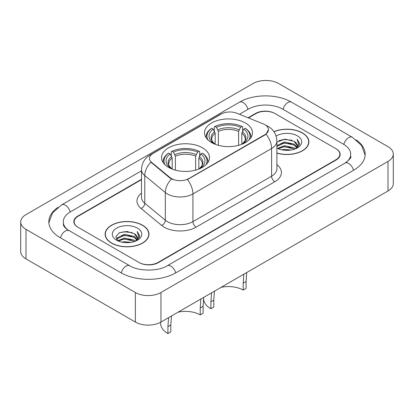 <?xml version="1.0" encoding="UTF-8"?>
<svg xmlns="http://www.w3.org/2000/svg" width="414" height="414" viewBox="0 0 414 414"><rect width="100%" height="100%" fill="white"/><g stroke="black" fill="none" stroke-linecap="round" stroke-linejoin="round"><path stroke-width="0.62" d="M202.462 147.803A23.971 13.838 0 0 0 176.338 144.802A23.971 13.838 0 0 0 161.543 157.589A23.971 13.838 0 0 0 168.56 167.375A23.971 13.838 0 0 0 194.683 170.371A23.971 13.838 0 0 0 209.479 157.589A23.971 13.838 0 0 0 202.462 147.803M245.44 122.989A23.971 13.838 0 0 0 219.316 119.988A23.971 13.838 0 0 0 204.521 132.775A23.971 13.838 0 0 0 211.538 142.561A23.971 13.838 0 0 0 237.662 145.557A23.971 13.838 0 0 0 252.457 132.775A23.971 13.838 0 0 0 245.44 122.989M264.882 124.686A12.213 7.048 0 0 0 263.252 123.9L236.917 113.255A12.213 7.048 0 0 0 221.283 114.041L153.066 153.428A12.213 7.048 0 0 0 149.49 158.412A12.213 7.048 0 0 0 151.695 162.454L170.133 177.658A12.213 7.048 0 0 0 188.774 178.6L264.882 134.659A12.213 7.048 0 0 0 268.458 129.675A12.213 7.048 0 0 0 264.882 124.686M141.5 179.676L78.122 216.263A13.569 7.835 0 0 0 74.153 221.806A13.569 7.835 0 0 0 78.122 227.343L138.887 262.424A13.569 7.835 0 0 0 158.07 262.424L335.878 159.768A13.569 7.835 0 0 0 339.847 154.231A13.569 7.835 0 0 0 335.878 148.688L275.113 113.612A13.569 7.835 0 0 0 255.93 113.612L248.462 117.918M346.192 162.397A24.421 14.102 0 0 0 350.705 154.231A24.421 14.102 0 0 0 343.553 144.258L282.788 109.177A24.421 14.102 0 0 0 248.255 109.177L239.437 114.269M141.5 170.811L70.447 211.833A24.421 14.102 0 0 0 63.295 221.806A24.421 14.102 0 0 0 67.808 229.967M135.368 292.517A18.092 10.443 0 0 0 160.948 292.517L388.001 161.429A18.092 10.443 0 0 0 393.3 154.044A18.092 10.443 0 0 0 388.001 146.659L278.632 83.514A18.092 10.443 0 0 0 253.052 83.514L25.999 214.602A18.092 10.443 0 0 0 20.7 221.987A18.092 10.443 0 0 0 25.999 229.372L135.368 292.517L135.368 322.056A18.092 10.443 0 0 0 160.948 322.056L388.001 190.973A18.092 10.443 0 0 0 393.3 183.583L393.3 154.044M20.7 221.987L20.7 251.531A18.092 10.443 0 0 0 25.999 258.916L135.368 322.056M57.82 207.445A38.895 22.454 0 0 0 48.826 221.806A38.895 22.454 0 0 0 60.216 237.683L120.976 272.759A38.895 22.454 0 0 0 175.981 272.759L353.784 170.107A38.895 22.454 0 0 0 365.174 154.231A38.895 22.454 0 0 0 356.18 139.87M276.899 153.113A21.937 12.663 0 0 0 308.88 141.857A21.937 12.663 0 0 0 302.458 132.904A21.937 12.663 0 0 0 273.944 131.662M142.561 225.221A21.937 12.663 0 0 0 118.658 222.473A21.937 12.663 0 0 0 105.12 234.174A21.937 12.663 0 0 0 111.542 243.127A21.937 12.663 0 0 0 135.445 245.875A21.937 12.663 0 0 0 148.988 234.174A21.937 12.663 0 0 0 142.561 225.221M105.342 235.312A21.937 12.663 0 0 0 105.27 235.649M268.458 129.675L266.067 134.162L264.882 135.021L187.397 179.583A15.83 9.139 60 0 1 192.929 193.923A18.092 10.443 180 0 1 167.344 193.923A18.092 10.443 180 0 1 165.321 192.531L144.776 175.588A18.092 10.443 180 0 1 141.5 169.6L141.5 197.292A18.092 10.443 0 0 0 144.776 203.284L165.321 220.222A18.092 10.443 0 0 0 167.344 221.619A18.092 10.443 0 0 0 192.929 221.619L271.6 176.198A18.092 10.443 0 0 0 276.899 168.814L276.899 141.122A18.092 10.443 180 0 1 271.6 148.507A15.83 9.139 -120 0 0 266.067 134.162M172.876 179.583L170.133 178.196L150.877 162.159A15.83 10.588 129.5 0 0 144.776 175.588L144.776 203.284A4.523 3.027 -50.5 0 1 141.071 208.475A22.615 13.057 180 0 1 141.5 193.152M141.5 179.303L77.806 216.082A13.569 7.835 0 0 0 73.832 221.619A13.569 7.835 0 0 0 77.806 227.157L139.202 262.605A13.569 7.835 0 0 0 158.391 262.605L336.194 159.954A13.569 7.835 0 0 0 340.168 154.412A13.569 7.835 0 0 0 336.194 148.874L274.798 113.426A13.569 7.835 0 0 0 255.609 113.426L248.089 117.767M148.838 235.649A21.937 12.663 0 0 0 148.761 235.312M308.73 143.337A21.937 12.663 0 0 0 308.658 143.001M276.899 152.968A21.709 12.534 0 0 0 308.658 141.857A21.709 12.534 0 0 0 302.298 132.998A21.709 12.534 0 0 0 274.032 131.787M281.805 149.837L284.304 149.392L290.949 150.054M284.728 150.277L287.984 150.349M277.644 148.424L284.304 145.697L294.178 147.839L295.425 148.823M278.28 148.745L284.304 146.618L294.675 149.112M276.899 145.971L277.075 145.562L284.304 142.002L294.178 144.15L296.817 147.089M276.899 146.892L277.075 146.484L284.304 142.928L294.178 145.071L296.579 147.529M295.482 148.802A10.226 5.905 0 0 0 297.169 145.552A10.226 5.905 0 0 0 294.178 141.376L297.164 145.775M276.899 148.088A14.744 8.513 0 0 0 297.376 147.881A14.744 8.513 0 0 0 297.376 135.839A14.744 8.513 0 0 0 276.112 136.082M294.178 141.376L284.904 139.14L276.899 142.111M296.481 148.357L299.519 144.465L299.617 143.554L297.086 139.161L298.566 144.072L295.643 148.735M297.086 139.161L299.617 143.73M278.933 140.641L283.668 139.487L292.005 140.242M280.614 143.761L283.668 143.177L291.699 143.844M280.614 147.451L283.668 146.872L291.699 147.539M111.702 243.034A21.709 12.534 0 0 0 135.357 245.75A21.709 12.534 0 0 0 148.761 234.174A21.709 12.534 0 0 0 142.4 225.309A21.709 12.534 0 0 0 118.746 222.592A21.709 12.534 0 0 0 105.342 234.174A21.709 12.534 0 0 0 111.702 243.034M121.913 242.154L124.407 241.704L131.052 242.366M124.831 242.588L128.092 242.666M117.752 240.741L124.407 238.014L134.281 240.156L135.533 241.139M118.383 241.062L124.407 238.935L134.778 241.424M116.924 239.98L117.178 237.879L124.407 234.319L134.281 236.461L136.925 239.406M116.867 239.716L117.178 238.8L124.407 235.24L134.281 237.388L136.687 239.841M135.585 241.119A10.226 5.905 0 0 0 137.277 237.869A10.226 5.905 0 0 0 134.281 233.693L137.267 238.086M137.479 228.155A14.744 8.513 0 0 0 116.624 228.155A14.744 8.513 0 0 0 116.624 240.192A14.744 8.513 0 0 0 137.479 240.192A14.744 8.513 0 0 0 137.479 228.155M134.281 233.693L126.994 231.457L119.449 232.751L115.806 236.622L117.876 240.839M136.584 240.669L139.627 236.782L139.725 235.866L137.189 231.478L138.669 236.389L135.751 241.051M137.189 231.478L139.72 236.042M119.035 232.953L123.77 231.799L132.107 232.559M120.717 236.073L123.77 235.494L131.802 236.161M120.717 239.768L123.77 239.183L131.802 239.851M246.713 272.547L246.076 281.504L246.076 288.418L243.199 290.079A20.803 12.011 0 0 0 221.055 287.357M214.436 291.177L213.779 300.15L213.779 307.069L210.902 308.73A24.876 14.361 0 0 1 203.616 298.572L203.616 298.189M243.199 290.079L243.199 283.166L243.83 274.208M215.166 144.279L215.166 133.23L213.231 129.137A19.448 11.23 0 0 0 213.231 143.058L212.868 143.27M214.307 130.99L214.307 126.803L214.949 126.436A21.528 12.43 0 0 1 242.03 126.436L240.55 127.289A19.448 11.23 0 0 0 216.429 127.289L218.364 131.388L218.364 145.319M238.614 145.319L238.614 131.388L240.55 127.289M213.779 300.15L210.902 301.816L211.554 292.843M208.056 140.01A21.528 12.43 0 0 1 211.751 128.283L211.109 128.65A22.434 12.953 0 0 0 206.058 136.837A22.434 12.953 0 0 0 206.11 137.733M242.03 126.436L242.671 126.803L242.671 130.99M211.751 128.283L213.231 129.137M216.429 127.289L214.949 126.436M213.231 143.058L215.011 144.217M210.902 301.816L210.902 308.73M250.868 137.733A22.434 12.953 0 0 0 250.92 136.837A22.434 12.953 0 0 0 245.869 128.65L245.228 128.283A21.528 12.43 0 0 1 248.923 140.01M244.11 143.27L243.748 143.058A19.448 11.23 0 0 0 243.748 129.137L245.228 128.283M241.973 144.217L243.748 143.058M243.748 129.137L241.812 133.23L241.812 144.279M203.729 297.361L203.098 306.319L203.098 313.232L200.221 314.894A20.803 12.011 0 0 0 178.077 312.172M171.453 315.991L170.801 324.964L170.801 331.883L167.924 333.544A24.876 14.361 0 0 1 160.637 323.391L160.637 322.237M200.221 314.894L200.221 307.98L200.852 299.022M172.188 169.093L172.188 158.044L170.252 153.951A19.448 11.23 0 0 0 170.252 167.872L169.89 168.084M171.329 155.804L171.329 151.617L171.97 151.25A21.528 12.43 0 0 1 199.051 151.25L197.571 152.104A19.448 11.23 0 0 0 173.45 152.104L175.386 156.202L175.386 170.133M195.636 170.133L195.636 156.202L197.571 152.104M170.801 324.964L167.924 326.63L168.576 317.657M165.077 164.824A21.528 12.43 0 0 1 168.772 153.097L168.131 153.465A22.434 12.953 0 0 0 163.08 161.651A22.434 12.953 0 0 0 163.132 162.547M199.051 151.25L199.693 151.617L199.693 155.804M168.772 153.097L170.252 153.951M173.45 152.104L171.97 151.25M170.252 167.872L172.027 169.031M167.924 326.63L167.924 333.544M207.89 162.547A22.434 12.953 0 0 0 207.942 161.651A22.434 12.953 0 0 0 202.891 153.465L202.249 153.097A21.528 12.43 0 0 1 205.944 164.824M201.132 168.084L200.769 167.872A19.448 11.23 0 0 0 200.769 153.951L202.249 153.097M198.989 169.031L200.769 167.872M200.769 153.951L198.834 158.044L198.834 169.093M151.695 162.454L151.695 162.992M170.133 177.658L170.133 178.196M188.774 178.6L188.774 178.962M264.882 134.659L264.882 135.021M175.707 272.919A7.235 4.176 -120 0 0 167.246 265.757C158.35 271.512 138.607 271.512 129.711 265.757L66.814 229.258C64.993 227.752 63.916 226.484 63.596 225.459L63.295 224.021M121.25 272.919A7.235 4.176 -60 0 1 129.711 265.757M60.491 237.838A7.235 4.176 -60 0 1 68.952 230.676M48.862 222.825L52.464 212.982L61.717 204.826A7.235 4.176 60 0 1 70.178 211.994M61.717 204.826L239.52 102.175A7.235 4.176 60 0 1 247.981 109.337M239.52 102.175C253.632 93.781 277.411 93.781 291.523 102.175A7.235 4.176 120 0 0 283.062 109.337M291.523 102.175L352.283 137.257A7.235 4.176 120 0 0 343.822 144.419M353.509 170.263A7.235 4.176 -120 0 0 345.048 163.1L167.246 265.757M160.948 322.056L160.948 292.517M25.999 258.916L25.999 229.372M388.001 190.973L388.001 161.429M196.127 227.157A4.523 2.613 60 0 1 192.929 221.619L192.929 193.923L271.6 148.507L271.6 176.198A4.523 2.613 60 0 0 274.798 181.741L196.127 227.157A22.615 13.057 180 0 1 164.146 227.157A22.615 13.057 180 0 1 161.615 225.413L141.071 208.475M276.899 141.122C276.588 134.617 273.732 129.737 268.319 126.487L266.036 125.375A15.83 7.411 112 0 0 265.824 125.297M151.721 154.35A15.83 9.139 -120 0 0 150.08 154.965C144.667 158.215 141.811 163.095 141.5 169.6M150.08 154.965L219.953 114.626A15.83 9.139 60 0 1 221.148 114.119M171.484 179.034A15.83 10.588 129.5 0 0 165.321 192.531L165.321 220.222A4.523 3.027 -50.5 0 1 161.615 225.413M276.899 164.674A22.615 13.057 180 0 1 274.798 181.741M215.166 133.23A16.731 9.662 0 0 0 211.756 139.078C211.3 139.932 212.304 141.557 214.778 143.943M238.614 131.388A16.731 9.662 0 0 0 218.364 131.388M214.695 131.652A17.393 10.045 0 0 0 214.695 143.891M239.085 129.81A17.393 10.045 0 0 0 217.893 129.81M242.283 143.891A17.393 10.045 0 0 0 242.283 131.652M242.206 143.943C244.674 141.562 245.678 139.937 245.223 139.078A16.731 9.662 0 0 0 241.812 133.23M246.076 281.504L243.199 283.166M172.188 158.044A16.731 9.662 0 0 0 168.777 163.892C168.317 164.746 169.326 166.371 171.794 168.757M195.636 156.202A16.731 9.662 0 0 0 175.386 156.202M171.717 156.466A17.393 10.045 0 0 0 171.717 168.705M196.107 154.624A17.393 10.045 0 0 0 174.915 154.624M199.305 168.705A17.393 10.045 0 0 0 199.305 156.466M199.222 168.757C201.69 166.376 202.7 164.751 202.244 163.892A16.731 9.662 0 0 0 198.834 158.044M203.098 306.319L200.221 307.98M365.138 155.25L361.536 145.407L352.283 137.257M350.705 156.445C351.714 157.175 349.825 159.395 345.048 163.1M219.953 114.626L222.851 113.276M308.658 143.674L308.658 141.857M148.761 235.985L148.761 234.174M116.831 239.872L116.831 239.256M105.342 235.985L105.342 234.174M206.058 137.65L206.058 136.837M250.92 137.65L250.92 136.837M163.08 162.464L163.08 161.651M207.942 162.464L207.942 161.651"/></g></svg>
